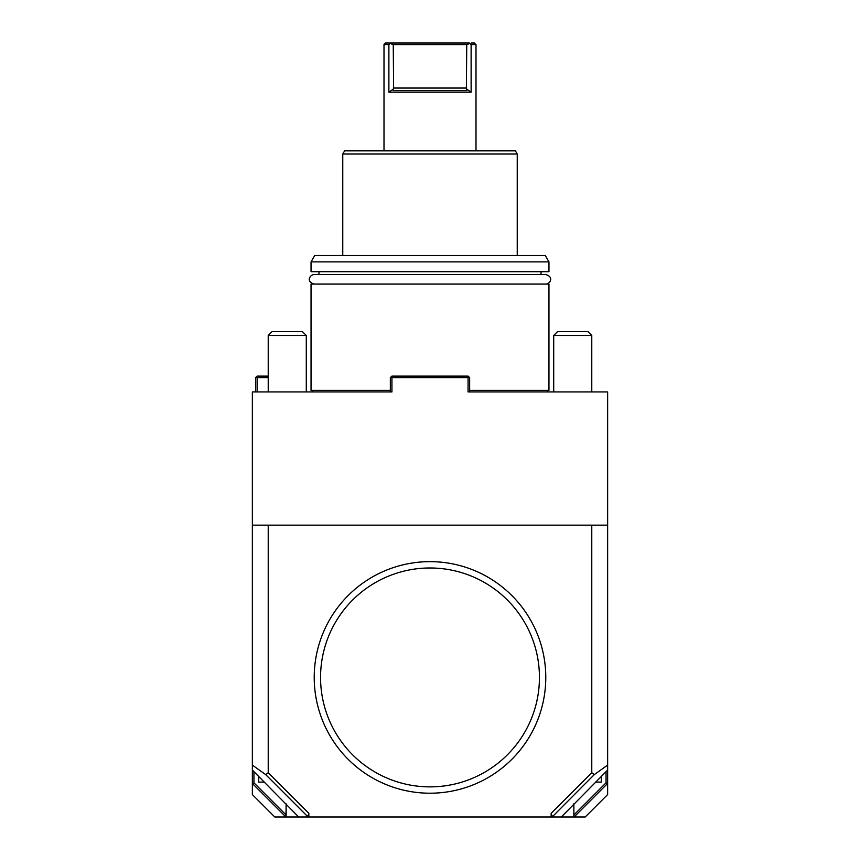 <?xml version="1.0" encoding="UTF-8"?>
<svg xmlns="http://www.w3.org/2000/svg" width="860" height="860" viewBox="0 0 860 860"><rect width="100%" height="100%" fill="white"/><g stroke="black" fill="none" stroke-linecap="round" stroke-linejoin="round"><path stroke-width="1.29" d="M419.787 786.384L427.097 786.825M440.212 568.46L432.902 568.03M252.356 525.159L268.223 525.159L268.223 772.731L265.697 774.602L252.356 765.088L252.356 391.934L391.934 391.934L391.934 377.658L468.066 377.658L468.066 391.934L607.644 391.934L607.644 783.492L606.053 782.815L606.053 771.657M468.066 377.658L468.861 376.863L469.657 377.658L469.657 391.934L521.203 391.934M312.631 390.343L312.631 391.934L390.343 391.934L390.343 377.658L391.139 376.863L391.934 377.658M607.644 783.492L607.644 794.565L585.208 817L298.689 817L252.356 770.066L252.356 765.088L252.356 794.565L274.791 817L307.901 817L307.45 816.355L308.525 814.882L307.901 817M594.303 774.602L552.099 817L561.311 817L607.644 770.066L607.644 765.088L594.303 774.602L591.777 772.731L591.777 525.159L607.644 525.159M268.223 525.159L591.777 525.159M552.099 817L551.153 813.356L591.777 772.731M551.153 813.356L551.153 817M268.223 772.731L308.848 813.356L308.848 817M468.861 376.863L468.066 376.078L391.934 376.078L391.139 376.863M265.697 774.602L307.45 816.355M308.848 813.356L308.525 814.882M574.287 816.807L607.45 783.654M573.856 803.853L573.856 817M574.029 816.366L573.867 815.011L606.053 782.815M573.867 803.842L573.867 815.011M552.55 816.355L551.475 814.882M601.291 776.419L601.291 782.105L595.604 782.105M285.713 816.807L252.356 783.492M252.55 783.654L253.947 782.815L253.947 771.657M286.144 803.853L286.144 817M286.133 803.842L285.971 816.366M253.947 782.815L286.133 815.011M258.709 776.419L258.709 782.105L264.396 782.105M348.128 595.561A115.778 115.778 0 0 0 348.128 759.294A115.778 115.778 0 0 0 511.872 759.294A115.778 115.778 0 0 0 511.872 595.561A115.778 115.778 0 0 0 348.128 595.561M507.389 754.811A109.435 109.435 0 0 0 507.389 600.043A109.435 109.435 0 0 0 352.611 600.043A109.435 109.435 0 0 0 352.611 754.811A109.435 109.435 0 0 0 507.389 754.811M268.223 377.658L257.118 377.658L257.118 391.934M257.118 377.658L256.323 376.863L255.527 377.658L255.527 391.934M268.223 376.078L257.118 376.078L256.323 376.863M469.657 390.343L548.96 390.343L548.96 284.079L311.04 284.079L311.04 390.343L390.343 390.343M541.026 274.566L541.026 271.706M318.974 274.566L318.974 271.706M311.04 261.881L311.04 271.706L548.96 271.706L548.96 261.881L311.04 261.881L314.706 255.527L545.294 255.527L548.96 261.881M342.764 154.026L344.602 150.855L515.398 150.855L517.236 154.026L342.764 154.026L342.764 255.527M469.657 43.538L466.754 44.591L466.378 88.87L471.119 92.17L388.881 92.17L393.622 88.87L393.246 44.591L390.343 43.538L390.666 43L469.334 43C476.085 43 476.085 43 469.334 43L471.119 44.591L471.119 92.17L471.119 44.591L475.999 44.591L475.999 150.855M388.881 92.17L388.881 44.591L384.001 44.591L384.001 150.855M385.065 44.591L384.001 44.591L385.592 43L388.053 43M473.247 43L474.408 43L475.763 44.591M472.344 44.591L471.742 44.591M472.892 43L471.377 43M466.378 88.87L466.883 90.579L466.378 88.87M393.117 90.579L466.883 90.579M389.935 43L390.666 43C383.915 43 383.915 43 390.666 43L388.881 44.591M393.246 44.591L466.754 44.591M389.247 43L388.623 43M553.711 391.934L553.711 335.475L591.777 335.475L591.777 391.934M591.777 335.475L587.971 331.659L557.516 331.659L553.711 335.475M268.223 391.934L268.223 335.475L306.289 335.475L306.289 391.934M306.289 335.475L302.483 331.659L272.029 331.659L268.223 335.475M314.223 284.079C305.386 281.424 310.352 274.383 314.223 274.566L545.777 274.566C554.463 277.006 549.787 284.294 545.777 284.079M393.246 88.043L466.754 88.043M547.369 391.934L547.369 390.343M517.236 255.527L517.236 154.026"/></g></svg>
